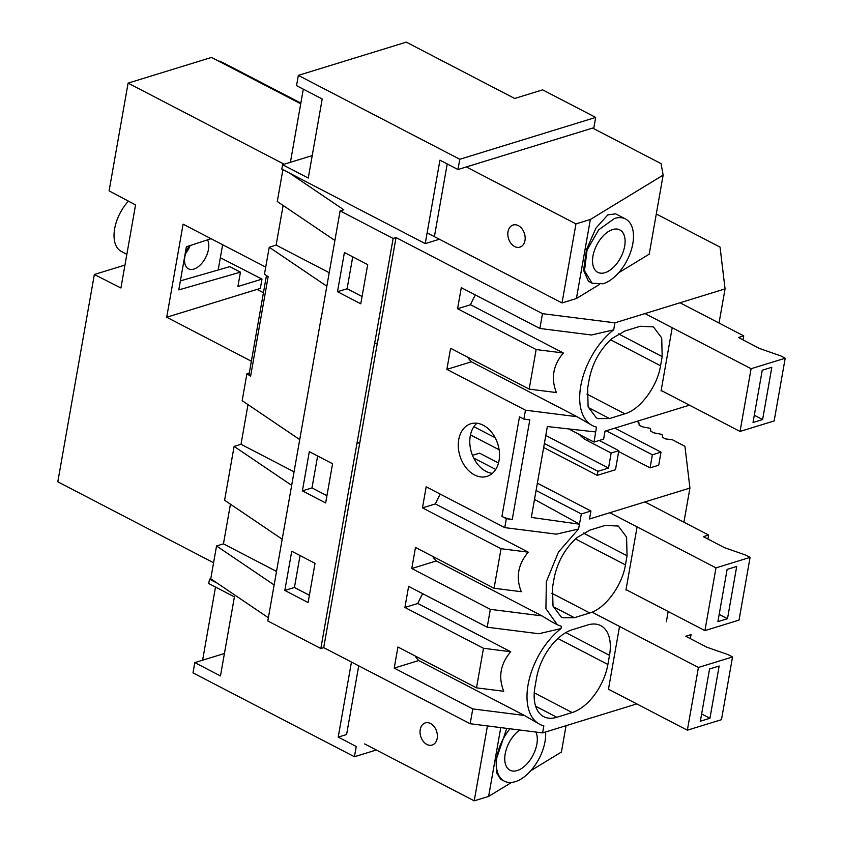 <?xml version="1.0" encoding="UTF-8"?>
<svg xmlns="http://www.w3.org/2000/svg" width="843" height="843" viewBox="0 0 843 843"><rect width="100%" height="100%" fill="white"/><g stroke="black" fill="none" stroke-linecap="round" stroke-linejoin="round"><path stroke-width="1.26" d="M432.659 556.359A57.946 32.74 117.5 0 0 436.284 560.964L541.954 615.875L490.341 609.341L487.191 627.203L408.623 586.38L404.903 607.455L417.833 603.483L510.7 651.734L483.482 648.288L476.506 687.835L397.928 647.013L394.218 668.099L418.729 660.543L524.399 715.454L472.786 708.921L470.173 723.737L542.607 732.904L636.781 703.905M536.085 490.457L581.343 513.967L578.561 529.004L558.498 552.017L546.359 581.638L545.916 608.688L557.318 624.747L561.406 626.296L561.006 628.583L538.814 633.736L487.191 627.203M541.954 615.875L552.692 622.345M422.733 593.714A57.946 32.74 117.5 0 0 417.833 603.483M404.903 607.455L483.482 648.288M510.7 651.734C500.426 663.905 498.108 677.087 503.724 691.281L476.506 687.835M415.104 655.938A57.946 32.74 117.5 0 0 418.729 660.543M394.218 668.099L472.786 708.921M524.399 715.454L539.762 724.327A57.946 32.74 117.5 0 0 543.851 725.876L542.607 732.904M561.006 628.583A57.946 32.74 117.5 0 0 528.793 681.218A57.946 32.74 117.5 0 0 539.762 724.327M312.226 155.586L282.595 164.712L281.815 169.085L289.665 173.163L343.754 209.77L340.108 210.887L393.144 238.443L396.02 237.557L542.481 313.659L539.868 328.464L461.3 287.642L457.58 308.728L536.148 349.55L529.172 389.108L450.605 348.285L446.885 369.36L525.463 410.183L523.882 419.119L519.488 416.832L501.933 516.411A14.489 5.817 10 0 0 512.249 519.446L529.804 419.867L523.882 419.119M396.02 237.557L377.432 343.017L374.482 343.87L320.835 648.52L323.712 647.635L377.348 343.048M470.173 723.737L323.712 647.635M501.933 516.411L506.327 518.698L504.757 527.623L426.179 486.801L422.469 507.876L501.037 548.709L494.061 588.266L415.494 547.434L411.774 568.519L490.341 609.341M499.045 460.563A27.524 19.842 -107.1 0 0 492.027 432.828A27.524 19.842 -107.1 0 0 470.794 423.776A27.524 19.842 -107.1 0 0 458.74 439.614A27.524 19.842 -107.1 0 0 465.757 467.349A27.524 19.842 -107.1 0 0 486.991 476.39A27.524 19.842 -107.1 0 0 499.045 460.563M356.989 443.481L359.866 442.596M393.144 238.443L374.555 343.902M340.108 210.887L321.531 316.283M320.835 648.52L267.8 620.964L321.436 316.304M284.829 590.437L308.106 602.534L315.019 563.324L291.741 551.238L284.829 590.437L294.428 587.487L309.392 595.263M309.307 451.658L302.395 490.858L325.661 502.955L332.574 463.745L309.307 451.658M337.506 291.71L344.418 252.5L367.696 264.597L360.783 303.796L337.506 291.71L347.105 288.749L362.058 296.525M300.055 555.558L294.428 587.487M572.281 629.721A43.457 24.552 117.5 0 0 559.499 637.108A43.457 24.552 117.5 0 0 536.58 677.783L534.968 686.929A43.457 24.552 117.5 0 0 543.714 716.634A43.457 24.552 117.5 0 0 545.358 717.361A43.457 24.552 117.5 0 0 556.844 717.277L572.186 712.546A43.457 24.552 117.5 0 0 607.887 664.474L609.5 655.327A43.457 24.552 117.5 0 0 600.753 625.632A43.457 24.552 117.5 0 0 587.634 624.99L572.281 629.721M274.154 584.958L216.546 545.979L223.448 543.851L230.445 504.188M276.536 571.438L223.448 543.851M282.215 539.214L224.607 500.236L234.101 446.4L241.014 444.272L248 404.608M300.719 103.773L211.53 57.429L128.094 83.12L109.095 190.855L135.565 204.923L120.918 287.99L94.353 274.491L57.798 481.806L213.585 562.755M291.71 485.378L234.101 446.4M128.094 83.12L284.175 164.227M251.362 361.215L166.714 317.231L183.11 224.185L265.724 267.105M620.069 626.739L619.457 626.929L608.393 689.658L609.004 689.469M636.518 421.468L638.825 422.322L639.173 425.209L642.176 426.769L650.49 428.381L650.838 431.279L653.841 432.838L662.166 434.451L662.514 437.338L665.506 438.897L672.408 439.772L684.938 446.284L689.932 488.065L683.915 522.196M668.172 611.502L666.36 621.776M216.546 545.979L210.761 578.783L209.507 579.162L217.357 583.24L210.761 578.783M268.369 617.75L217.357 583.24M689.932 488.065L589.531 518.982L590.943 511.016L581.343 513.967M551.807 593.251L589.752 612.966L574.399 617.698L562.913 617.782L561.269 617.055L552.997 606.001L552.523 587.35L554.136 578.203C557.497 561.807 565.137 548.245 577.065 537.528L589.837 530.142L605.19 525.41L618.309 526.053L626.591 537.107L627.055 555.748L625.443 564.894L575.463 538.93M589.752 612.966C605.032 608.772 622.145 585.727 625.443 564.894M626.57 589.889L625.949 590.079L637.013 527.349L637.624 527.16M300.835 103.099L219.991 61.096L219.117 61.37M94.353 274.491L124.954 265.071M128.452 201.14A33.32 18.82 117.5 0 0 121.276 251.404L126.84 254.375M358.718 665.822L346.599 734.527L338.212 737.119L356.241 746.487L354.429 756.74L192.994 672.862L194.796 662.598L220.466 675.938L234.407 596.876L208.737 583.546L209.507 579.162M266.472 275.513L249.117 373.997A7.239 2.908 10 0 0 250.603 376.231L246.915 373.744L242.173 400.657L299.771 439.635M246.915 373.744L249.286 373.006M326.831 286.22L269.223 247.241L264.47 274.165L268.158 276.652L250.603 376.231M269.223 247.241L276.125 245.113L283.122 205.45M282.9 169.654L277.284 201.498L334.892 240.476M317.621 455.979L311.984 487.907L326.947 495.684M302.395 490.858L311.984 487.907M294.091 471.859L241.014 444.272M506.327 518.698L512.249 519.446M359.792 442.554L356.916 443.45M166.714 317.231L257.062 289.402L263.448 292.721M422.469 507.876L435.388 503.903L528.255 552.154C517.992 564.325 515.663 577.518 521.28 591.702L494.061 588.266M528.255 552.154L501.037 548.709M440.288 494.135A57.946 32.74 117.5 0 0 435.388 503.903M578.561 529.004L556.369 534.156L504.757 527.623M542.481 313.659L614.916 322.827L613.683 329.855A57.946 32.74 117.5 0 0 581.47 382.48A57.946 32.74 117.5 0 0 592.439 425.589A57.946 32.74 117.5 0 0 596.528 427.138L595.674 431.953L547.36 426.537L531.332 517.412L579.415 524.188M467.77 357.2A57.946 32.74 117.5 0 0 471.406 361.805L577.076 416.716L592.439 425.589M577.076 416.716L525.463 410.183M411.774 568.519L436.284 560.964M338.212 737.119L351.447 662.04M224.428 653.483L194.796 662.598M354.429 756.74L376.357 749.996M475.41 294.976A57.946 32.74 117.5 0 0 470.51 304.744L563.366 352.996C553.103 365.167 550.774 378.359 556.401 392.553L529.172 389.108M563.366 352.996L536.148 349.55M613.683 329.855L591.48 334.998L539.868 328.464M457.58 308.728L470.51 304.744M446.885 369.36L471.406 361.805M614.916 322.827L725.054 288.907L719.037 323.038M689.458 405.167L605.021 431.163L603.609 439.14L594.02 442.09L595.674 431.953M612.176 338.37C600.258 349.086 592.618 362.648 589.257 379.044L587.645 388.201L588.108 406.842L596.391 417.896L598.024 418.623L609.51 418.539L624.863 413.808C640.153 409.614 657.266 386.568 660.564 365.746L662.176 356.589L661.713 337.948L653.43 326.894L640.301 326.252L624.958 330.983L612.176 338.37M672.746 328.001L672.124 328.19L661.07 390.92L661.681 390.731M725.054 288.907L720.059 247.125L656.286 213.985M329.213 272.7L276.125 245.113M352.732 256.82L347.105 288.749M514.683 98.473L406.284 42.15L298.338 75.385L459.783 159.274L595.695 117.419L542.65 89.864L514.683 98.473M439.393 239.243L425.23 243.606L439.941 160.159L457.97 169.527L459.783 159.274M289.665 173.163L425.23 243.606M434.398 236.641L447.211 163.942M282.595 164.712L308.264 178.052L322.205 98.989L296.536 85.649L298.338 75.385M584.283 130.644L457.97 169.527M593.714 128.631L595.695 117.419M180.381 280.877L229.833 266.641L240.445 272.152L178.79 289.908L186.387 246.778L211.045 238.695M240.445 272.152L237.905 286.525L261.994 279.107L220.339 257.737M257.062 289.402L260.35 288.39L261.994 279.107M606.201 430.805L652.377 454.798L661.007 452.133L614.832 428.149M652.377 454.798L650.069 467.865L658.71 465.21L661.007 452.133M650.069 467.865L618.688 451.553M470.478 434.893L499.119 449.772M599.257 440.478L618.846 450.657L615.474 469.741L597.244 475.357L543.661 447.507M476.927 423.249A27.524 19.842 -107.1 0 0 470.246 436.073A27.524 19.842 -107.1 0 0 492.365 473.376M618.846 450.657L611.164 453.028L586.77 440.352A27.524 19.842 72.9 0 1 579.457 434.535M597.244 475.357L597.961 471.3L608.52 468.055L611.164 453.028M597.961 471.3L544.378 443.46M608.52 468.055L545.79 435.462M472.48 455.325L479.562 453.144L498.508 462.986M537.37 483.176L590.943 511.016M473.682 458.034L495.705 469.467M495.168 437.738L473.903 426.684M579.552 524.146L534.504 499.414M568.677 428.929L594.02 442.09M562.018 302.953L576.412 298.527L590.353 219.465L575.959 223.901L562.018 302.953L427.127 232.868M575.959 223.901L466.358 166.946M303.301 89.158L290.477 161.867L290.983 162.13M518.34 225.639A11.591 8.356 -107.1 0 0 513.081 225.018A11.591 8.356 -107.1 0 0 507.855 235.071A11.591 8.356 -107.1 0 0 514.651 246.546A11.591 8.356 -107.1 0 0 519.91 247.168A11.591 8.356 -107.1 0 0 525.136 237.115A11.591 8.356 -107.1 0 0 518.34 225.639M590.353 219.465L663.146 175.102L661.06 163.626L592.629 128.073L582.408 131.213M576.412 298.527L599.362 284.534M618.604 272.805L649.205 254.164L663.146 175.102M625.517 218.969L615.611 213.827L607.792 214.912L595.969 228.063L586.528 249.528L583.598 270.308L588.446 281.341L592.123 283.248L603.061 283.785A36.217 20.464 117.5 0 0 630.585 252.173A36.217 20.464 117.5 0 0 625.517 218.969A36.217 20.464 117.5 0 0 614.579 218.442L598.699 229.802L587.044 250.055L584.505 270.761L592.123 283.248M605.021 272.679A23.899 13.509 117.5 0 0 623.188 251.815A23.899 13.509 117.5 0 0 619.837 229.897A23.899 13.509 117.5 0 0 612.619 229.549A23.899 13.509 117.5 0 0 594.452 250.413A23.899 13.509 117.5 0 0 597.792 272.321A23.899 13.509 117.5 0 0 605.021 272.679M487.444 725.918L474.23 800.85L364.629 743.905M215.502 587.055L202.689 659.753L203.184 660.016M430.541 723.526A11.591 8.356 -107.1 0 0 425.293 722.904A11.591 8.356 -107.1 0 0 420.056 732.957A11.591 8.356 -107.1 0 0 426.864 744.443A11.591 8.356 -107.1 0 0 432.111 745.064A11.591 8.356 -107.1 0 0 437.348 735.012A11.591 8.356 -107.1 0 0 430.541 723.526M500.753 727.604L488.624 796.414L474.23 800.85M488.624 796.414L511.575 782.43M530.816 770.702L561.406 752.051L566.064 725.675M506.759 728.363L496.116 759.859L496.432 772.588L500.658 779.238L504.325 781.145A36.217 20.464 117.5 0 0 515.263 781.672A36.217 20.464 117.5 0 0 545.621 731.977M509.983 728.774A36.217 20.464 117.5 0 0 504.325 781.145M519.752 730.006A23.899 13.509 117.5 0 0 505.631 751.777A23.899 13.509 117.5 0 0 510.004 770.217A23.899 13.509 117.5 0 0 517.223 770.565A23.899 13.509 117.5 0 0 533.524 754.2A23.899 13.509 117.5 0 0 535.916 732.051M732.535 656.95L721.471 719.68L687.361 730.186L698.425 667.456L732.535 656.95L727.92 654.558L706.982 647.266L685.77 636.244L691.06 634.61L690.354 638.625M687.361 730.186L608.477 689.195M698.425 667.456L592.007 612.155M709.943 718.289L700.343 721.239L709.564 668.973L719.153 666.012L709.943 718.289L701.629 713.968M750.091 557.371L739.026 620.1L704.927 630.606L715.981 567.876L750.091 557.371L745.475 554.979L724.548 547.687L703.325 536.664L708.615 535.031L644.916 501.933M708.615 535.031L707.909 539.046M704.927 630.606L626.033 589.615M715.981 567.876L609.847 512.734M727.498 618.709L717.899 621.66L727.119 569.394L736.708 566.433L727.498 618.709L719.184 614.389M785.202 358.222L774.148 420.942L740.038 431.447L751.102 368.718L785.202 358.222L780.597 355.82L759.659 348.528L738.447 337.506L743.737 335.872L680.027 302.774M743.737 335.872L743.031 339.887M740.038 431.447L661.154 390.457M751.102 368.718L644.969 313.575M762.609 419.551L753.02 422.512L762.241 370.235L771.83 367.285L762.609 419.551L754.306 415.23M185.629 253.543A17.808 10.063 117.5 0 0 190.107 245.555M189.222 245.85A17.808 10.063 117.5 0 0 188.463 268.833A17.808 10.063 117.5 0 0 199.844 265.387A17.808 10.063 117.5 0 0 207.494 239.855M218.179 269.992L222.636 244.723M565.79 632.619L609.5 655.327M557.908 638.509L607.887 664.474M534.251 692.83L572.186 712.546M535.642 706.265L556.844 717.277M583.345 533.039L627.055 555.748M553.208 606.686L574.399 617.698M618.467 333.881L662.176 356.589M610.585 339.771L660.564 365.746M586.928 394.092L624.863 413.808M588.319 407.527L609.51 418.539M586.77 440.352L589.215 439.593M552.218 622.092L557.318 624.747"/></g></svg>
